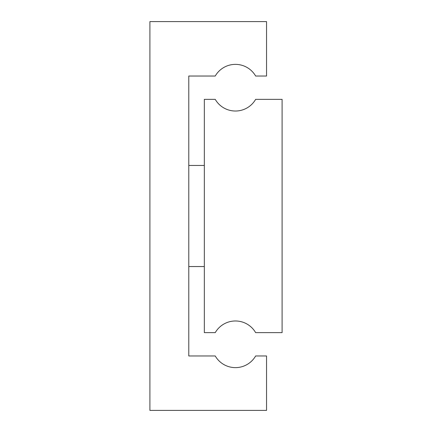 <?xml version="1.0" encoding="UTF-8"?>
<svg xmlns="http://www.w3.org/2000/svg" width="432" height="432" viewBox="0 0 432 432"><rect width="100%" height="100%" fill="white"/><g stroke="black" fill="none" stroke-linecap="round" stroke-linejoin="round"><path stroke-width="0.65" d="M204.336 99.36L204.336 332.64L215.239 332.64A23.328 23.328 0 0 1 255.641 332.64L282.096 332.64L282.096 99.36L255.641 99.36A23.328 23.328 0 0 1 215.239 99.36L204.336 99.36M149.904 21.6L149.904 410.4L266.544 410.4L266.544 355.968L255.641 355.968A23.328 23.328 0 0 1 215.239 355.968L188.784 355.968L188.784 76.032L215.239 76.032A23.328 23.328 0 0 1 255.641 76.032L266.544 76.032L266.544 21.6L149.904 21.6M204.336 165.456L188.784 165.456M204.336 266.544L188.784 266.544"/></g></svg>
